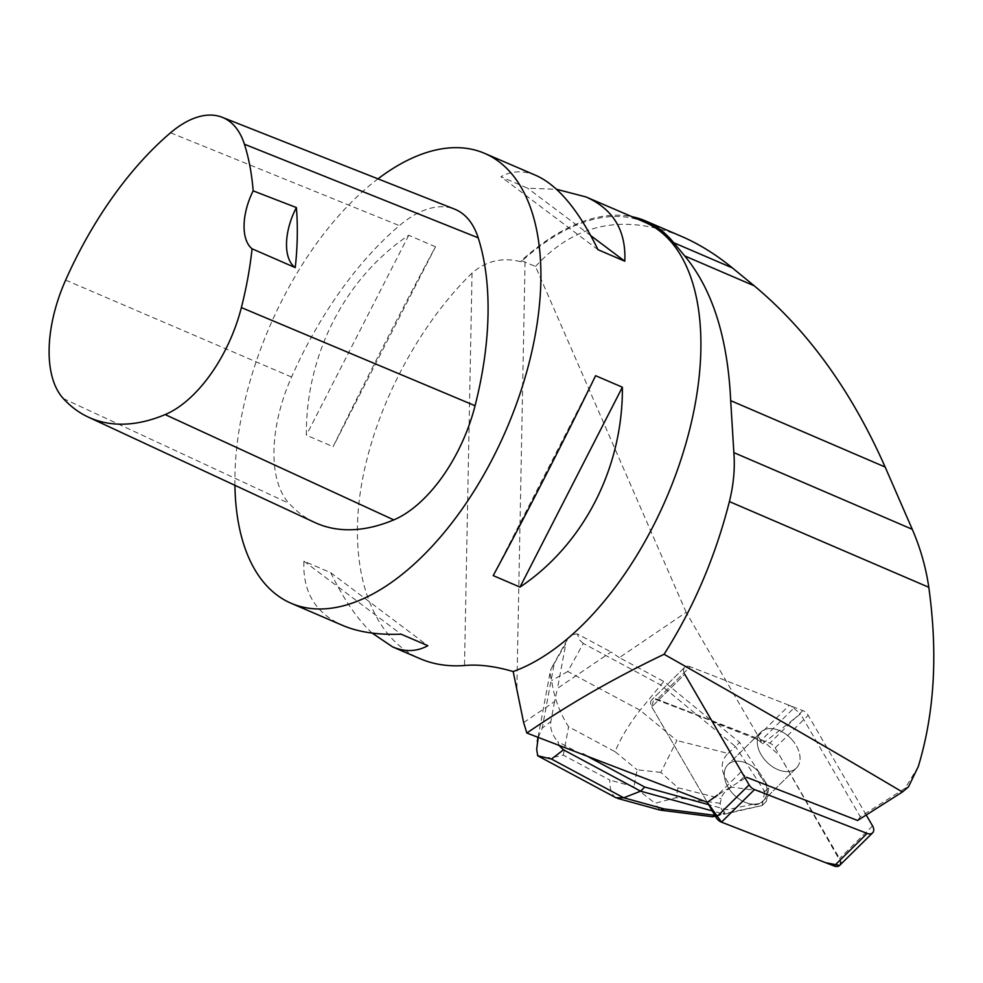 <?xml version="1.0" encoding="UTF-8"?>
<svg xmlns="http://www.w3.org/2000/svg" width="983" height="983" viewBox="0 0 983 983"><rect width="100%" height="100%" fill="white"/><g stroke="black" fill="none" stroke-linecap="round" stroke-linejoin="round"><path stroke-width="0.74" stroke-dasharray="4.92 3.69" d="M797.606 766.629A25.251 16.822 -134.6 0 1 796.39 768.042A25.251 16.822 -134.6 0 1 766.679 761.899A25.251 16.822 -134.6 0 1 760.903 732.114A25.251 16.822 -134.6 0 1 789.619 737.275A25.251 16.822 -134.6 0 1 797.606 766.629M866.22 815.005L808.186 715.292A7.778 5.185 45.4 0 0 802.804 710.586L690.164 666.744A7.778 5.185 45.4 0 0 684.684 667.322A7.778 5.185 45.4 0 0 684.746 674.252L741.366 771.581L717.639 795.026L746.539 777.27L744.893 775.833A11.661 7.778 -134.6 0 1 741.366 771.581M760.056 741.477A11.661 7.778 45.4 0 0 755.485 738.675L789.263 705.315A11.661 7.778 -134.6 0 1 793.834 708.129L760.056 741.477L762.648 743.75L686.171 612.311L619.351 657.639L663.771 681.452L713.461 722.308L714.248 721.547L657.172 699.331A7.778 5.185 45.4 0 0 651.692 699.908A7.778 5.185 45.4 0 0 651.741 706.838L707.293 802.312L651.741 706.838A7.778 5.185 -134.6 0 1 651.692 699.908A7.778 5.185 -134.6 0 1 657.172 699.331L769.8 743.173A7.778 5.185 -134.6 0 1 775.194 747.866L839.556 858.491A7.778 5.185 -134.6 0 1 839.617 865.421L840.354 864.364M764.614 799.216A25.251 16.822 -134.6 0 1 763.398 800.629A25.251 16.822 -134.6 0 1 733.674 794.485A25.251 16.822 -134.6 0 1 727.911 764.7A25.251 16.822 -134.6 0 1 756.615 769.861A25.251 16.822 -134.6 0 1 764.614 799.216M755.485 738.675L713.461 722.308M619.351 657.639L611.045 651.999L557.496 688.321L565.815 643.693L550.885 669.337L550.333 675.899L551.66 680.568C553.994 697.303 559.634 712.712 568.592 726.769L615.1 751.7C620.433 738.528 628.751 724.704 640.044 710.242L663.771 681.452M523.632 722.579L554.559 701.592L557.496 688.321M686.171 612.311L535.514 266.454L521.408 260.606A246.34 129.817 113.3 0 1 631.885 216.665M789.263 705.315L690.164 666.744L657.172 699.331L690.164 666.744A7.778 5.185 -134.6 0 0 684.684 667.322L651.692 699.908L684.684 667.322A7.778 5.185 -134.6 0 0 684.746 674.252L651.741 706.838L684.746 674.252M792.175 739.916A25.275 16.846 45.4 0 0 760.891 732.102A25.275 16.846 45.4 0 0 766.666 761.911A25.275 16.846 45.4 0 0 796.402 768.067A25.275 16.846 45.4 0 0 800.039 757.365A25.275 16.846 45.4 0 0 792.175 739.916M759.183 772.503A25.275 16.846 45.4 0 0 727.899 764.688A25.275 16.846 45.4 0 0 728.87 788.526A25.275 16.846 45.4 0 0 753.285 804.18L752.511 804.954A25.275 16.846 45.4 0 0 759.97 803.369L760.756 802.595A25.275 16.846 45.4 0 0 763.41 800.641A25.275 16.846 45.4 0 0 764.762 781.067L763.975 781.841A25.275 16.846 45.4 0 0 758.409 773.265L759.183 772.503L739.621 742.411L714.248 721.547M758.409 773.265L763.975 781.841M759.97 803.369L752.511 804.954M762.648 743.75L800.445 713.904L860.297 816.75L905.085 788.268L918.269 766.605M535.514 266.454C575.129 223.264 623.836 213.274 681.661 236.461M554.559 701.592L550.861 721.497C549.866 728.354 552.188 735.063 557.803 741.637L559.266 745.655M581.285 754.219L557.803 741.637M234.925 485.319A244.878 129.043 113.3 0 1 361.044 193A244.878 129.043 113.3 0 1 377.976 178.857M644.59 222.121A244.878 129.043 -66.7 0 0 521.051 261.785C502.743 257.018 486.401 260.765 472.037 273.041C414.715 329.145 370.579 416.645 359.889 495.395C349.358 574.097 373.024 638.348 420.048 658.684M536.128 175.502C523.742 170.243 511.996 170.649 500.875 176.694L527.638 188.208L556.538 189.289M372.188 633.101C357.542 619.523 343.718 599.384 330.706 572.684L303.931 561.182C302.543 591.852 315.482 613.281 342.723 625.446M435.518 246.782L408.744 235.281C345.045 277.894 305.664 354.789 306.352 435.186L333.126 446.687C365.393 380.458 404.775 303.563 435.518 246.782L333.126 446.687M521.408 260.606L521.051 261.785M314.769 522.477A274.257 144.526 113.3 0 1 289.076 503.394A117.542 61.941 113.3 0 1 291.57 377.03A274.257 144.526 113.3 0 1 399.381 225.635A117.542 61.941 113.3 0 1 454.515 209.109M493.208 575.596L595.6 375.703M303.931 561.182L401.089 634.182M330.706 572.684L427.851 645.696M408.744 235.281L306.352 435.186M598.02 249.707L500.875 176.694M590.795 235.662L527.638 188.208M793.834 708.129L800.445 713.904M857.594 820.486L860.297 816.75M905.085 788.268L908.452 786.928M538.205 737.459L542.235 728.108L550.861 721.497M660.846 772.392L637.131 769.812L633.986 786.719L655.108 803.258L676.12 797.692L677.963 787.752L660.846 772.392L676.869 740.531L640.044 710.242L567.769 671.5L583.288 643.447L660.392 684.795L735.468 746.515L739.621 742.411M583.288 643.447L579.319 639.712L577.377 633.949L611.045 651.999M753.285 804.18L727.088 809.734L708.669 804.659M577.377 633.949C572.757 634.047 569.378 635.94 567.228 639.638L565.815 643.693M728.034 753.42L735.468 746.515L764.774 791.598L731.635 787.113C720.416 773.375 719.212 762.144 728.034 753.42L676.869 740.531M714.874 815.337L716.484 815.546L715.194 815.878M715.403 816.259L762.181 805.519L722.935 813.838L727.088 809.734M716.484 815.546L722.935 813.838L712.306 810.914M764.762 781.067L768.927 787.494L766.347 801.415L760.756 802.595M764.774 791.598L768.927 787.494M762.132 805.532L764.713 791.708M762.181 805.519L766.347 801.415M731.635 787.113C725.454 790.811 721.964 794.657 721.19 798.638L720.318 803.283C719.617 807.264 721.731 810.803 726.646 813.887M616.022 797.778C611.782 795.296 609.718 789.386 609.816 780.072L563.32 755.141C551.156 758.286 542.604 758.483 537.676 755.718M567.769 671.5L551.66 680.568M659.863 810.041L655.108 803.258M707.293 802.312L651.582 706.544L654.064 698.839L762.292 740.248L779.691 755.608L840.723 862.054M802.804 710.586L769.8 743.173M872.56 825.904L839.556 858.491M775.194 747.866L808.186 715.292M525.045 261.957L516.849 688.837M63.305 398.533L289.076 503.394M65.64 280.094L291.57 377.03M170.551 132.779L399.381 225.635M472.037 273.041L464.504 665.516M739.744 780.907L744.893 775.833M553.957 665.11L542.235 728.108M615.1 751.7L637.131 769.812M633.986 786.719L609.816 780.072M563.32 755.141L568.592 726.769M677.963 787.752L721.19 798.638M720.318 803.283L676.12 797.692M760.903 732.114L727.911 764.7L760.891 732.102M796.39 768.042L763.398 800.629L796.402 768.067M538.008 737.385L550.308 671.303M567.228 639.638L551.414 668.207"/><path stroke-width="1.47" d="M684.746 674.252L749.107 784.876A7.778 5.185 45.4 0 0 754.502 789.582L867.129 833.412A7.778 5.185 45.4 0 0 872.609 832.847A7.778 5.185 45.4 0 0 872.56 825.904L866.22 815.005M872.609 832.847L839.617 865.421A7.778 5.185 -134.6 0 1 834.137 865.998L721.497 822.157A7.778 5.185 -134.6 0 1 716.103 817.463L707.293 802.312L526.863 733.035L523.632 722.579L513.175 671.549A244.878 129.043 -66.7 0 0 685.2 445.95A244.878 129.043 -66.7 0 0 644.59 222.121L586.003 196.944C613.257 209.109 626.183 230.538 624.795 261.208L598.02 249.707C578.545 210.055 557.914 185.32 536.128 175.502L484.582 153.348A244.878 129.043 113.3 0 1 531.324 353.855A244.878 129.043 113.3 0 1 383.874 587.49A244.878 129.043 113.3 0 1 291.177 603.292A244.878 129.043 113.3 0 1 234.925 485.319M717.639 795.026L707.293 802.312L721.522 822.169L825.695 862.718L839.629 865.421M746.539 777.27L857.594 820.486L902.394 792.003C832.183 750.361 752.757 704.455 664.09 654.285C614.191 678.123 568.457 704.381 526.863 733.035M631.885 216.665A246.34 129.817 113.3 0 1 645.475 220.905L681.661 236.461C698.913 243.907 715.821 254.388 732.372 267.904L754.231 285.807C807.768 330.435 851.413 390.841 885.155 467.036L912.273 529.309C920.383 548.035 925.888 567.363 928.8 587.293C937.991 653.572 934.477 713.351 918.269 766.605L908.452 786.928L902.394 792.003M291.177 603.292L342.723 625.446C358.488 632.155 377.951 635.067 401.089 634.182L427.851 645.696C416.743 651.741 404.984 652.134 392.598 646.888L420.048 658.684C433.552 664.447 448.371 666.72 464.504 665.516C478.635 664.176 494.854 666.179 513.175 671.549M377.976 178.857A244.878 129.043 113.3 0 1 484.582 153.348M556.538 189.289L586.003 196.944M392.598 646.888L372.188 633.101M519.982 587.109L493.208 575.596C523.951 518.827 563.345 441.932 595.6 375.703L622.374 387.204C623.062 467.601 583.681 544.496 519.982 587.109L622.374 387.204M645.475 220.905A246.34 129.817 113.3 0 1 673.687 242.69L684.684 255.912C712.38 289.285 727.715 337.525 730.688 400.646L733.859 452.622C735.087 468.326 733.601 484.656 729.398 501.588C715.341 556.919 693.568 607.813 664.09 654.285M222.219 117.296L454.515 209.109A117.542 61.941 113.3 0 1 478.193 237.825A274.257 144.526 113.3 0 1 475.072 405.733A117.542 61.941 113.3 0 1 393.778 519.896A274.257 144.526 113.3 0 1 314.769 522.477L88.298 417.099A266.872 140.63 113.3 0 1 63.305 398.533A110.157 58.046 113.3 0 1 65.64 280.094A266.872 140.63 113.3 0 1 170.551 132.779A110.157 58.046 113.3 0 1 222.219 117.296A110.157 58.046 113.3 0 1 244.411 144.206A266.872 140.63 113.3 0 1 253.159 190.849L296.387 207.56A268.236 141.355 -66.7 0 1 295.256 267.597A48.978 25.804 113.3 0 1 296.387 207.56M295.256 267.597L252.066 248.797A266.872 140.63 113.3 0 1 241.376 307.581A110.157 58.046 113.3 0 1 165.169 414.58A266.872 140.63 113.3 0 1 88.298 417.099M252.066 248.797A48.978 25.804 113.3 0 1 253.159 190.849M624.795 261.208L590.795 235.662M559.266 745.655L563.48 749.82L640.597 791.168L644.75 787.064L582.882 753.887M538.623 756.283L537.676 755.718L536.681 749.218L538.205 737.459M537.676 755.718L551.463 759.048L623.738 797.791L616.022 797.778L538.352 756.136M708.669 804.659L644.75 787.064M715.194 815.878L712.515 816.738L715.403 816.259M712.306 810.914L640.597 791.168L623.738 797.791L664.139 808.923L659.863 810.041M840.723 862.054L840.354 864.364M754.502 789.582L721.497 822.157M834.137 865.998L867.129 833.412M716.103 817.463L749.107 784.876M165.169 414.58L393.778 519.896M244.411 144.206L478.193 237.825M241.376 307.581L475.072 405.733M733.859 452.622L912.273 529.309M729.398 501.588L928.8 587.293M730.688 400.646L885.155 467.036M684.684 255.912L754.231 285.807M673.687 242.69L732.372 267.904M563.48 749.82L551.463 759.048M664.139 808.923L714.874 815.337M537.271 741.366L538.008 737.385M659.605 809.967L617.521 798.38M660.637 810.176L712.515 816.738"/></g></svg>
